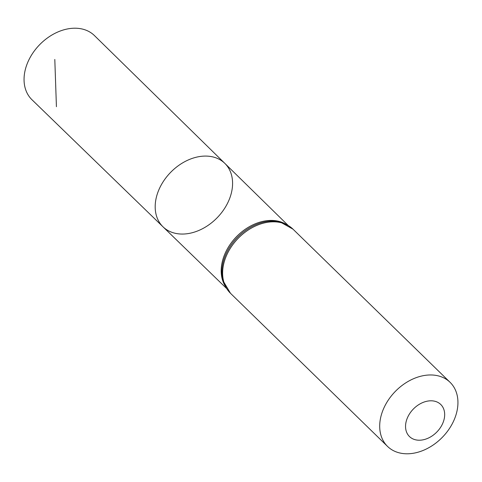 <?xml version="1.0" encoding="UTF-8"?>
<svg xmlns="http://www.w3.org/2000/svg" width="482" height="482" viewBox="0 0 482 482"><rect width="100%" height="100%" fill="white"/><g stroke="black" fill="none" stroke-linecap="round" stroke-linejoin="round"><path stroke-width="0.72" d="M224.853 163.398A44.29 32.499 134.3 0 0 170.616 172.381A44.29 32.499 134.3 0 0 163.012 226.823A44.29 32.499 134.3 0 0 187.209 233.722A44.29 32.499 134.3 0 0 226.865 204.555A44.29 32.499 134.3 0 0 224.853 163.398A44.29 32.499 134.3 0 0 170.616 172.381A44.29 32.499 134.3 0 0 163.012 226.823L31.963 99.732A44.778 32.854 134.3 0 1 29.794 58.105A44.778 32.854 134.3 0 1 69.92 28.546A44.778 32.854 134.3 0 1 94.478 35.608L288.055 225.347M421.738 440.048A22.389 16.424 -45.7 0 1 410.116 412.972A22.389 16.424 -45.7 0 1 443.488 408.501A22.389 16.424 -45.7 0 1 421.738 440.048M412.074 453.454A44.778 32.854 -45.7 0 1 387.564 446.434A44.778 32.854 -45.7 0 1 395.3 391.438A44.778 32.854 -45.7 0 1 450.08 382.316A44.778 32.854 -45.7 0 1 452.182 423.931A44.778 32.854 -45.7 0 1 412.074 453.454M56.424 106.703L54.803 59.461M225.118 285.94A44.049 32.318 -45.7 0 1 236.535 236.65A44.049 32.318 -45.7 0 1 285.525 223.985M230.48 293.285A44.778 32.854 -45.7 0 1 238.216 238.289A44.778 32.854 -45.7 0 1 292.996 229.161L280.44 222.136A44.41 32.589 -45.7 0 0 237.379 237.469A44.41 32.589 -45.7 0 0 223.142 280.91L230.48 293.285L387.564 446.434M226.54 288.435L163.012 226.823M450.08 382.316L292.996 229.161"/></g></svg>
